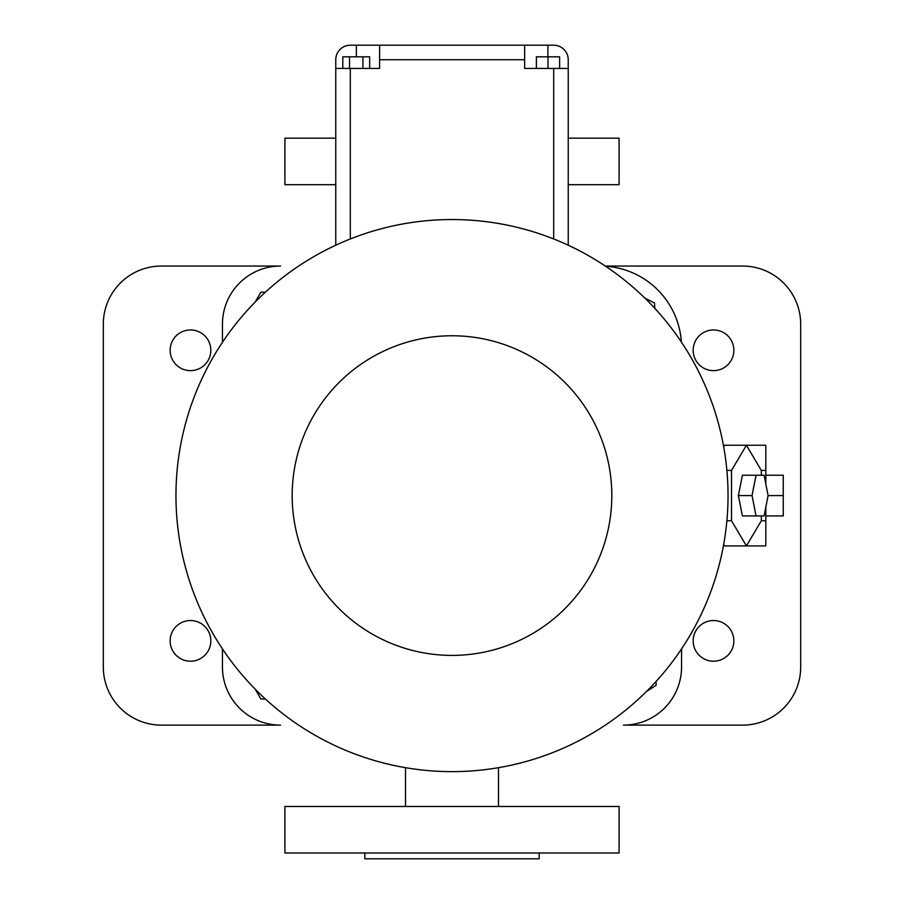 <?xml version="1.0" encoding="UTF-8"?>
<svg xmlns="http://www.w3.org/2000/svg" width="904" height="904" viewBox="0 0 904 904"><rect width="100%" height="100%" fill="white"/><g stroke="black" fill="none" stroke-linecap="round" stroke-linejoin="round"><path stroke-width="1.36" d="M553.7 68.444L524.648 68.444L524.648 45.2L553.7 45.2A14.532 14.532 0 0 1 568.232 59.732L568.232 68.444L553.7 68.444L553.7 238.961M335.768 245.21L335.768 68.444L350.3 68.444L350.3 238.961M356.357 56.828L356.357 45.2L379.601 45.2L379.601 68.444L350.3 68.444M548.016 68.444L548.016 56.828L559.632 56.828L559.632 68.444M536.388 68.444L536.388 56.828L548.016 56.828M342.808 68.444L342.808 56.828L369.657 56.828L369.657 68.444M362.945 68.444L362.945 56.828M349.52 68.444L349.52 56.828M335.768 68.444L335.768 59.732A14.532 14.532 0 0 1 350.3 45.2L356.357 45.2M568.232 68.444L568.232 245.21M379.601 45.2L524.648 45.2M452 219.548A276.048 276.048 0 0 1 691.063 633.602A276.048 276.048 0 0 1 212.937 633.602A276.048 276.048 0 0 1 452 219.548A276.048 276.048 0 0 1 691.063 633.602A276.048 276.048 0 0 1 212.937 633.602A276.048 276.048 0 0 1 452 219.548M222.452 648.902L222.452 667.028A58.116 58.116 0 0 0 280.568 725.132L161.432 725.132A58.116 58.116 0 0 1 103.316 667.028L103.316 324.152A58.116 58.116 0 0 1 161.432 266.036L280.568 266.036A58.116 58.116 0 0 0 222.452 324.152L222.452 342.266M605.318 266.036L742.568 266.036A58.116 58.116 0 0 1 800.684 324.152L800.684 667.028A58.116 58.116 0 0 1 742.568 725.132L623.432 725.132A58.116 58.116 0 0 0 681.548 667.028L681.548 648.902M681.367 342.006A81.36 81.36 0 0 0 605.578 266.217M654.779 308.298L654.519 303.021L644.834 298.071M646.416 691.549L656.214 685.221L656.021 681.526M265.38 292.184L260.883 292.184L255.21 302.004M255.21 689.176L260.883 698.984L265.38 698.984M761.326 475.244L761.326 470.419L746.421 445.254L724.579 445.254L723.686 446.757M723.686 544.411L724.579 545.914L746.421 545.914L761.326 520.749L761.326 515.924M726.895 520.749L731.517 520.749L746.421 545.914L765.812 545.914L765.812 520.749L761.326 520.749M726.895 470.419L731.517 470.419L731.517 520.749M761.326 470.419L765.812 470.419L765.812 445.254L746.421 445.254L731.517 470.419M750.433 475.244L742.41 475.244L738.387 495.584L742.41 515.924L764.095 515.924L768.106 495.584L764.095 475.244L756.06 475.244L752.038 495.584L756.06 515.924M170.144 350.3A20.34 20.34 0 0 0 200.654 367.917A20.34 20.34 0 0 0 200.654 332.683A20.34 20.34 0 0 0 170.144 350.3M693.176 350.3A20.34 20.34 0 0 0 723.686 367.917A20.34 20.34 0 0 0 723.686 332.683A20.34 20.34 0 0 0 693.176 350.3M170.144 640.868A20.34 20.34 0 0 0 200.654 658.485A20.34 20.34 0 0 0 200.654 623.251A20.34 20.34 0 0 0 170.144 640.868M693.176 640.868A20.34 20.34 0 0 0 723.686 658.485A20.34 20.34 0 0 0 723.686 623.251A20.34 20.34 0 0 0 693.176 640.868M405.512 806.492L405.512 767.688M738.387 495.584L752.038 495.584M742.41 475.244L756.06 475.244M568.232 184.676L619.082 184.676L619.082 138.188L568.232 138.188M335.768 138.188L284.918 138.188L284.918 184.676L335.768 184.676M452 806.492L619.082 806.492L619.082 852.992L284.918 852.992L284.918 806.492L452 806.492M765.812 470.419L765.812 483.99M765.812 507.178L765.812 520.749M364.832 852.992L364.832 858.8L539.168 858.8L539.168 852.992M765.812 515.924L783.248 515.924L783.248 495.584L768.106 495.584M765.812 475.244L783.248 475.244L783.248 495.584M547.892 56.828L547.892 45.2M379.601 59.732L524.648 59.732M452 335.768A159.816 159.816 0 0 1 590.402 575.498A159.816 159.816 0 0 1 313.598 575.498A159.816 159.816 0 0 1 452 335.768M498.488 806.492L498.488 767.688"/></g></svg>
